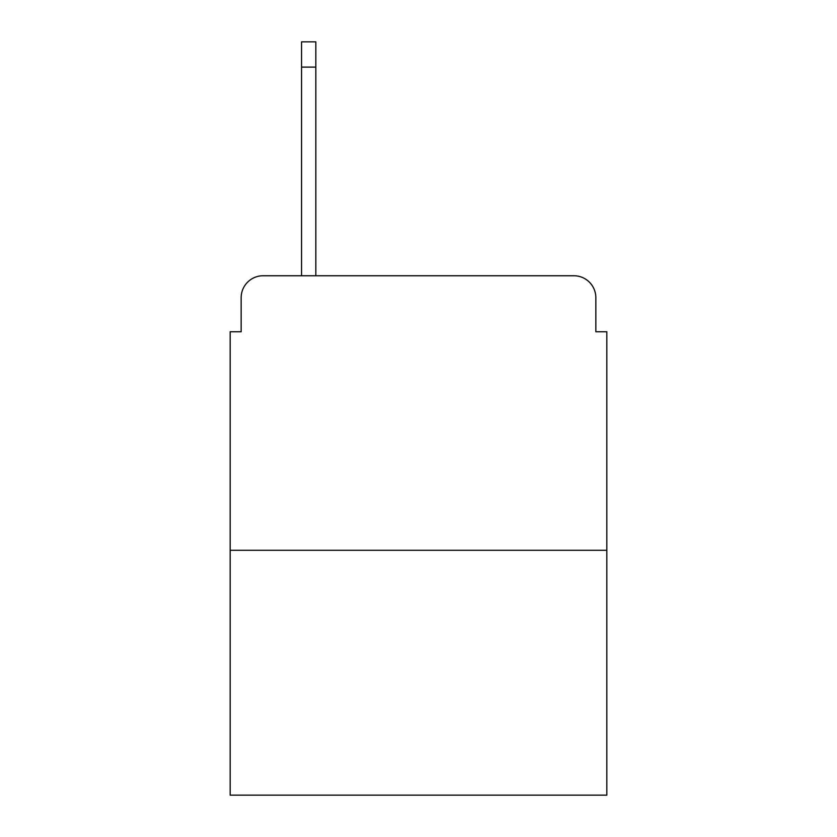 <?xml version="1.0" encoding="UTF-8"?>
<svg xmlns="http://www.w3.org/2000/svg" width="837" height="837" viewBox="0 0 837 837"><rect width="100%" height="100%" fill="white"/><g stroke="black" fill="none" stroke-linecap="round" stroke-linejoin="round"><path stroke-width="1.26" d="M241.161 297.71L241.161 331.745L241.161 297.71A21.961 21.961 0 0 1 263.121 275.75L301.55 275.75L301.55 41.85L315.831 41.85L315.831 275.75L332.844 275.75M606.825 550.275L230.175 550.275L230.175 795.15L606.825 795.15L606.825 331.745L595.839 331.745L595.839 297.71A21.961 21.961 0 0 0 573.879 275.75L263.121 275.75M230.175 550.275L230.175 331.745L241.161 331.745M504.156 275.75L573.879 275.75M595.839 331.745L595.839 297.71M301.55 67.106L315.831 67.106"/></g></svg>
